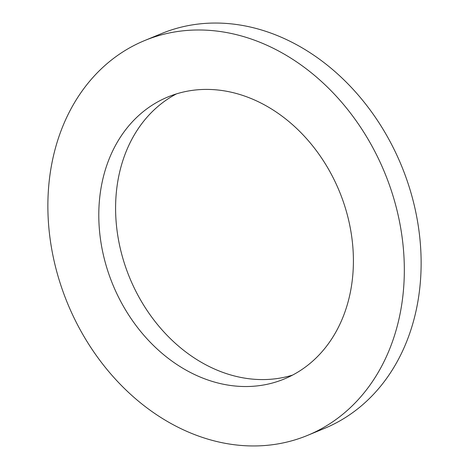 <?xml version="1.0" encoding="UTF-8"?>
<svg xmlns="http://www.w3.org/2000/svg" width="469" height="469" viewBox="0 0 469 469"><rect width="100%" height="100%" fill="white"/><g stroke="black" fill="none" stroke-linecap="round" stroke-linejoin="round"><path stroke-width="0.7" d="M292.568 375.1A152.542 122.485 67.6 0 1 115.609 210.493A152.542 122.485 67.6 0 1 176.432 93.9M98.807 217.434A152.542 122.485 67.6 0 1 167.873 96.977A152.542 122.485 67.6 0 1 353.392 258.507A152.542 122.485 67.6 0 1 284.325 378.964A152.542 122.485 67.6 0 1 98.807 217.434M404.307 266.72A213.559 171.484 67.6 0 1 307.611 435.361A213.559 171.484 67.6 0 1 47.891 209.221A213.559 171.484 67.6 0 1 144.581 40.58A213.559 171.484 67.6 0 1 404.307 266.72M144.581 40.58L161.389 33.639A213.559 171.484 67.6 0 1 421.109 259.779A213.559 171.484 67.6 0 1 324.419 428.42L307.611 435.361"/></g></svg>
